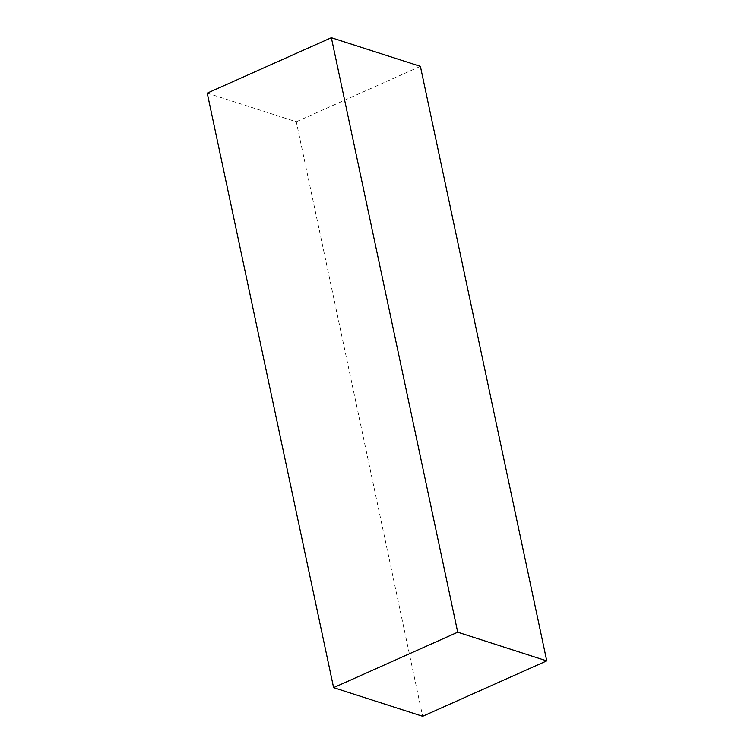 <?xml version="1.0" encoding="UTF-8"?>
<svg xmlns="http://www.w3.org/2000/svg" width="754" height="754" viewBox="0 0 754 754"><rect width="100%" height="100%" fill="white"/><g stroke="black" fill="none" stroke-linecap="round" stroke-linejoin="round"><path stroke-width="0.57" stroke-dasharray="3.77 2.83" d="M207.237 93.128L296.284 121.799L422.645 716.3M296.284 121.799L420.393 66.361"/><path stroke-width="1.13" d="M546.763 660.872L420.393 66.361L331.355 37.7L457.716 632.201L333.607 687.639L422.645 716.3L546.763 660.872L457.716 632.201M331.355 37.7L207.237 93.128L333.607 687.639"/></g></svg>
